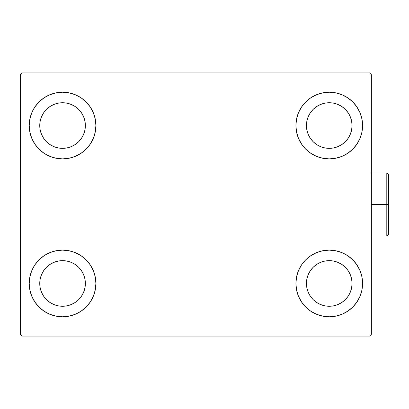 <?xml version="1.0" encoding="UTF-8"?>
<svg xmlns="http://www.w3.org/2000/svg" width="409" height="409" viewBox="0 0 409 409"><rect width="100%" height="100%" fill="white"/><g stroke="black" fill="none" stroke-linecap="round" stroke-linejoin="round"><path stroke-width="0.61" d="M29.223 283.452A33.334 33.334 0 0 1 62.557 250.119A33.334 33.334 0 0 1 95.895 283.452L95.256 289.955L93.359 296.213L90.277 301.975L86.13 307.026L81.079 311.172L75.317 314.25L69.065 316.147L62.557 316.791L56.053 316.147L49.801 314.25L44.039 311.172L38.988 307.026L34.842 301.975L31.759 296.213L29.862 289.955L29.223 283.452L29.862 276.949L31.759 270.697L34.842 264.935L38.988 259.884L44.039 255.737L49.801 252.655L56.053 250.758L62.557 250.119L69.065 250.758L75.317 252.655L81.079 255.737L86.13 259.884L90.277 264.935L93.359 270.697L95.256 276.949L95.895 283.452A33.334 33.334 0 0 1 62.557 316.791A33.334 33.334 0 0 1 29.223 283.452M295.911 125.548A33.334 33.334 0 0 1 329.245 92.209A33.334 33.334 0 0 1 362.584 125.548L361.945 132.051L360.048 138.303L356.965 144.065L352.819 149.116L347.768 153.263L342.006 156.345L335.748 158.242L329.245 158.881L322.742 158.242L316.489 156.345L310.728 153.263L305.676 149.116L301.53 144.065L298.447 138.303L296.551 132.051L295.911 125.548L296.551 119.045L298.447 112.787L301.53 107.025L305.676 101.974L310.728 97.828L316.489 94.75L322.742 92.853L329.245 92.209L335.748 92.853L342.006 94.75L347.768 97.828L352.819 101.974L356.965 107.025L360.048 112.787L361.945 119.045L362.584 125.548A33.334 33.334 0 0 1 329.245 158.881A33.334 33.334 0 0 1 295.911 125.548M295.911 283.452A33.334 33.334 0 0 1 329.245 250.119A33.334 33.334 0 0 1 362.584 283.452L361.945 289.955L360.048 296.213L356.965 301.975L352.819 307.026L347.768 311.172L342.006 314.25L335.748 316.147L329.245 316.791L322.742 316.147L316.489 314.25L310.728 311.172L305.676 307.026L301.53 301.975L298.447 296.213L296.551 289.955L295.911 283.452L296.551 276.949L298.447 270.697L301.53 264.935L305.676 259.884L310.728 255.737L316.489 252.655L322.742 250.758L329.245 250.119L335.748 250.758L342.006 252.655L347.768 255.737L352.819 259.884L356.965 264.935L360.048 270.697L361.945 276.949L362.584 283.452A33.334 33.334 0 0 1 329.245 316.791A33.334 33.334 0 0 1 295.911 283.452M29.223 125.548A33.334 33.334 0 0 1 62.557 92.209A33.334 33.334 0 0 1 95.895 125.548L95.256 132.051L93.359 138.303L90.277 144.065L86.13 149.116L81.079 153.263L75.317 156.345L69.065 158.242L62.557 158.881L56.053 158.242L49.801 156.345L44.039 153.263L38.988 149.116L34.842 144.065L31.759 138.303L29.862 132.051L29.223 125.548L29.862 119.045L31.759 112.787L34.842 107.025L38.988 101.974L44.039 97.828L49.801 94.75L56.053 92.853L62.557 92.209L69.065 92.853L75.317 94.75L81.079 97.828L86.13 101.974L90.277 107.025L93.359 112.787L95.256 119.045L95.895 125.548A33.334 33.334 0 0 1 62.557 158.881A33.334 33.334 0 0 1 29.223 125.548M39.75 125.548A22.807 22.807 0 0 1 62.557 102.736A22.807 22.807 0 0 1 85.369 125.548A22.807 22.807 0 0 1 62.557 148.355A22.807 22.807 0 0 1 39.75 125.548L40.189 121.095L41.488 116.816L43.594 112.874L46.432 109.418L49.888 106.58L53.83 104.474L58.109 103.175L62.557 102.736L67.01 103.175L71.289 104.474L75.23 106.58L78.686 109.418L81.524 112.874L83.63 116.816L84.929 121.095L85.369 125.548L84.929 129.996L83.63 134.275L81.524 138.216L78.686 141.672L75.23 144.51L71.289 146.621L67.01 147.915L62.557 148.355L58.109 147.915L53.83 146.621L49.888 144.51L46.432 141.672L43.594 138.216L41.488 134.275L40.189 129.996L39.75 125.548M306.438 283.452A22.807 22.807 0 0 1 329.245 260.645A22.807 22.807 0 0 1 352.057 283.452A22.807 22.807 0 0 1 329.245 306.264A22.807 22.807 0 0 1 306.438 283.452L306.878 279.004L308.176 274.725L310.283 270.784L313.12 267.328L316.576 264.49L320.518 262.379L324.797 261.085L329.245 260.645L333.698 261.085L337.977 262.379L341.919 264.49L345.375 267.328L348.212 270.784L350.319 274.725L351.617 279.004L352.057 283.452L351.617 287.905L350.319 292.184L348.212 296.126L345.375 299.582L341.919 302.42L337.977 304.526L333.698 305.825L329.245 306.264L324.797 305.825L320.518 304.526L316.576 302.42L313.12 299.582L310.283 296.126L308.176 292.184L306.878 287.905L306.438 283.452M306.438 125.548A22.807 22.807 0 0 1 329.245 102.736A22.807 22.807 0 0 1 352.057 125.548A22.807 22.807 0 0 1 329.245 148.355A22.807 22.807 0 0 1 306.438 125.548L306.878 121.095L308.176 116.816L310.283 112.874L313.12 109.418L316.576 106.58L320.518 104.474L324.797 103.175L329.245 102.736L333.698 103.175L337.977 104.474L341.919 106.58L345.375 109.418L348.212 112.874L350.319 116.816L351.617 121.095L352.057 125.548L351.617 129.996L350.319 134.275L348.212 138.216L345.375 141.672L341.919 144.51L337.977 146.621L333.698 147.915L329.245 148.355L324.797 147.915L320.518 146.621L316.576 144.51L313.12 141.672L310.283 138.216L308.176 134.275L306.878 129.996L306.438 125.548M39.75 283.452A22.807 22.807 0 0 1 62.557 260.645A22.807 22.807 0 0 1 85.369 283.452A22.807 22.807 0 0 1 62.557 306.264A22.807 22.807 0 0 1 39.75 283.452L40.189 279.004L41.488 274.725L43.594 270.784L46.432 267.328L49.888 264.49L53.83 262.379L58.109 261.085L62.557 260.645L67.01 261.085L71.289 262.379L75.23 264.49L78.686 267.328L81.524 270.784L83.63 274.725L84.929 279.004L85.369 283.452L84.929 287.905L83.63 292.184L81.524 296.126L78.686 299.582L75.23 302.42L71.289 304.526L67.01 305.825L62.557 306.264L58.109 305.825L53.83 304.526L49.888 302.42L46.432 299.582L43.594 296.126L41.488 292.184L40.189 287.905L39.75 283.452M369.603 72.909L22.204 72.909L20.45 74.663L20.45 334.337L22.204 336.091L369.603 336.091L371.357 334.337L371.357 74.663L369.603 72.909L22.204 72.909L20.45 74.663L20.45 334.337L22.204 336.091L369.603 336.091L371.357 334.337L371.357 74.663L369.603 72.909M31.759 270.697L34.842 264.935M70.128 250.988L75.317 252.655M89.908 264.398L93.359 270.697M93.359 296.213L90.277 301.975M54.985 315.917L49.801 314.25M35.205 302.512L31.759 296.213M298.447 112.787L301.53 107.025M336.817 93.083L342.006 94.75M356.597 106.488L360.048 112.787M360.048 138.303L356.965 144.065M321.673 158.012L316.489 156.345M301.893 144.602L298.447 138.303M298.447 270.697L301.53 264.935M336.817 250.988L342.006 252.655M356.597 264.398L360.048 270.697M360.048 296.213L356.965 301.975M321.673 315.917L316.489 314.25M301.893 302.512L298.447 296.213M31.759 112.787L34.842 107.025M70.128 93.083L75.317 94.75M89.908 106.488L93.359 112.787M93.359 138.303L90.277 144.065M54.985 158.012L49.801 156.345M35.205 144.602L31.759 138.303M49.801 94.75L44.039 97.828M38.988 101.974L38.226 102.761M75.317 156.345L81.079 153.263M86.13 149.116L86.892 148.334M316.489 252.655L310.728 255.737M305.676 259.884L304.915 260.666M342.006 314.25L347.768 311.172M352.819 307.026L353.58 306.239M316.489 94.75L310.728 97.828M305.676 101.974L304.915 102.761M342.006 156.345L347.768 153.263M352.819 149.116L353.58 148.334M49.801 252.655L44.039 255.737M38.988 259.884L38.226 260.666M75.317 314.25L81.079 311.172M86.13 307.026L86.892 306.239M386.796 204.5L386.796 236.08L386.796 204.5L371.357 204.5L386.796 204.5L386.796 172.92L386.796 204.5L388.55 204.5L386.796 204.5M388.55 234.326L388.55 204.5L388.55 234.326L386.796 236.08L371.004 236.08M388.55 174.674L388.55 204.5L388.55 174.674L386.796 172.92L371.004 172.92"/></g></svg>
